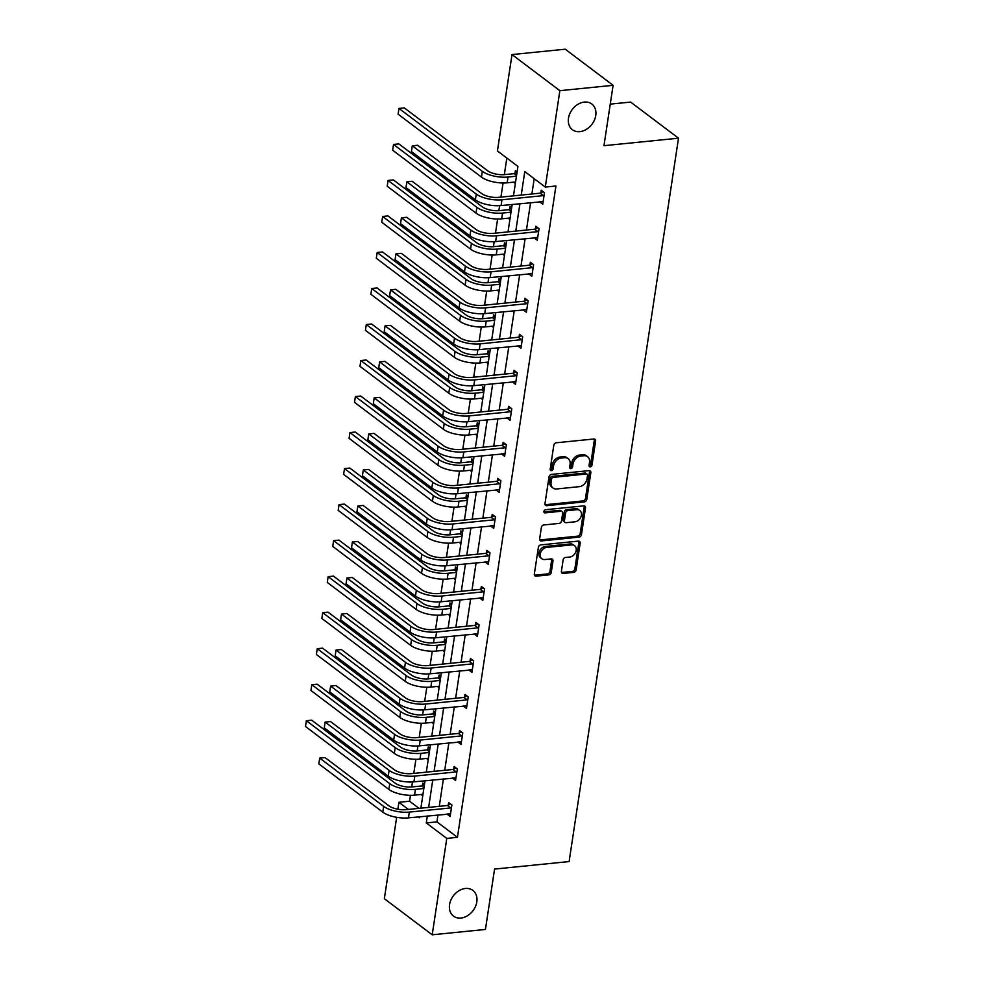 <?xml version="1.0" encoding="UTF-8"?>
<svg xmlns="http://www.w3.org/2000/svg" width="984" height="984" viewBox="0 0 984 984"><rect width="100%" height="100%" fill="white"/><g stroke="black" fill="none" stroke-linecap="round" stroke-linejoin="round"><path stroke-width="1.48" d="M465.42 888.478A16.101 12.312 127 0 0 450.881 900.089A16.101 12.312 127 0 0 453.489 916.116A16.101 12.312 127 0 0 460.955 918.035A16.101 12.312 127 0 0 475.493 906.436A16.101 12.312 127 0 0 472.886 890.409A16.101 12.312 127 0 0 465.42 888.478M584.361 102.078A16.101 12.312 127 0 0 569.81 113.689A16.101 12.312 127 0 0 572.417 129.716A16.101 12.312 127 0 0 579.884 131.635A16.101 12.312 127 0 0 594.434 120.036A16.101 12.312 127 0 0 591.814 104.009A16.101 12.312 127 0 0 584.361 102.078M590.265 466.871A1.734 1.328 127 0 0 591.974 465.137L595.615 441.066A2.472 1.894 127 0 0 593.869 438.999L556.243 442.788A2.472 1.894 127 0 0 553.808 445.272L550.167 469.343A1.734 1.328 127 0 0 553.094 469.048L553.562 465.936A7.897 6.039 127 0 1 561.347 458.015L564.484 457.695A7.897 6.039 127 0 1 568.149 458.642A7.897 6.039 127 0 1 570.08 464.276L569.613 467.388A1.734 1.328 127 0 0 572.528 467.092L573.008 463.981A7.897 6.039 127 0 1 580.794 456.059L583.93 455.74A7.897 6.039 127 0 1 587.583 456.687A7.897 6.039 127 0 1 589.514 462.32L589.047 465.432A1.734 1.328 127 0 0 590.265 466.871M589.035 465.887A1.734 1.328 127 0 0 590.683 464.165L594.324 440.082A2.472 1.894 127 0 0 594.225 438.999M550.167 469.798A1.734 1.328 127 0 0 551.803 468.077L552.27 464.965L553.562 465.936M569.601 467.843A1.734 1.328 127 0 0 571.237 466.121L571.716 463.009L573.008 463.981M561.397 571.384A2.472 1.894 127 0 0 563.143 573.438L573.697 572.38A2.472 1.894 127 0 0 576.132 569.896L580.179 543.156A2.472 1.894 127 0 0 578.42 541.102L540.806 544.89A2.472 1.894 127 0 0 538.371 547.362L534.324 574.115A2.472 1.894 127 0 0 536.071 576.169L548.826 574.877A2.472 1.894 127 0 0 551.261 572.405L552.983 560.954A2.472 1.894 127 0 0 551.237 558.9L544.915 559.539A6.605 5.055 127 0 1 541.852 558.752A6.605 5.055 127 0 1 540.782 552.172A6.605 5.055 127 0 1 546.747 547.412L571.519 544.927A6.605 5.055 127 0 1 574.582 545.714A6.605 5.055 127 0 1 575.652 552.282A6.605 5.055 127 0 1 569.687 557.042L565.554 557.461A2.472 1.894 127 0 0 563.119 559.933L561.397 571.384M513.476 195.853L517.928 166.431L497.424 150.958L512.012 54.563L565.246 49.2L613.106 85.313L603.967 145.694L678.505 138.19L569.109 861.566L494.571 869.069L485.444 929.437L432.21 934.8L384.35 898.687L396.65 817.323M613.106 85.313L559.871 90.676L545.284 187.071L524.792 171.597L521.237 195.078M437.978 814.9L436.933 821.861L457.437 837.335L555.935 186.001L545.284 187.071M457.437 837.335L446.785 838.405L432.21 934.8M584.361 501.889A2.472 1.894 127 0 0 586.784 499.417L590.831 472.677A2.472 1.894 127 0 0 589.084 470.623L551.458 474.411A2.472 1.894 127 0 0 549.023 476.883L544.988 503.623A2.472 1.894 127 0 0 546.735 505.678L584.361 501.889L583.057 500.918A2.472 1.894 127 0 0 585.492 498.445L589.539 471.705A2.472 1.894 127 0 0 589.441 470.623M585.505 507.916L581.458 534.656A2.472 1.894 127 0 1 579.023 537.141L541.397 540.929A2.472 1.894 127 0 1 539.65 538.863L541.385 527.424A2.472 1.894 127 0 1 543.82 524.952L559.072 523.414A2.472 1.894 127 0 0 561.507 520.93L562.663 513.341A2.472 1.894 127 0 0 560.905 511.286L545.025 512.885A1.734 1.328 127 0 1 545.505 509.712L583.758 505.862A2.472 1.894 127 0 1 585.505 507.916L584.213 506.944L580.166 533.685L581.458 534.656M512.012 54.563L559.871 90.676M678.505 138.19L630.646 102.078L610.264 104.132M429.934 748.283L428.224 746.991L427.831 749.587M428.188 759.832L426.49 758.455M440.832 676.242L439.11 674.95L438.716 677.546M439.085 687.791L437.376 686.426M451.717 604.213L450.008 602.921L449.614 605.517M449.971 615.75L448.273 614.385M462.615 532.172L460.906 530.88L460.512 533.476M460.869 543.721L459.171 542.344M473.513 460.143L471.803 458.839L471.41 461.434M471.767 471.68L470.069 470.315M484.411 388.102L482.689 386.81L482.295 389.406M482.664 399.639L480.955 398.274M495.296 316.061L493.587 314.769L493.193 317.365M493.55 327.611L491.852 326.233M506.194 244.032L504.484 242.74L504.091 245.323M504.448 255.569L502.75 254.204M517.092 171.991L515.37 170.699L514.989 173.295M515.345 183.541L513.636 182.163M506.834 158.055L504.325 174.648M503.07 182.987L500.93 197.12M499.638 205.668L498.888 210.662M497.621 219.014L495.481 233.134M494.189 241.695L493.439 246.689M492.172 255.028L490.032 269.161M488.74 277.709L487.99 282.703M486.723 291.043L484.583 305.175M483.292 313.724L482.541 318.718M481.274 327.069L479.147 341.19M477.843 349.738L477.092 354.744M475.826 363.084L473.698 377.216M472.406 385.765L471.643 390.759M470.389 399.098L468.249 413.231M466.957 421.779L466.195 426.773M464.94 435.125L462.8 449.245M461.508 457.794L460.746 462.8M459.491 471.139L457.351 485.272M456.059 493.82L455.309 498.814M454.042 507.154L451.902 521.286M450.611 529.835L449.86 534.829M448.593 543.18L446.453 557.301M445.162 565.849L444.411 570.843M443.144 579.195L441.017 593.327M439.713 601.876L438.962 606.87M437.696 615.209L435.568 629.342M434.276 637.89L433.513 642.884M432.259 651.236L430.119 665.356M428.827 673.905L428.065 678.899M426.81 687.25L424.67 701.383M423.378 709.931L422.616 714.925M421.361 723.265L419.221 737.397M417.929 745.946L417.179 750.94M415.912 759.279L413.772 773.412M412.481 781.96L411.73 786.954M410.463 795.306L409.565 801.21L419.036 808.356M511.643 208.005L509.933 206.714L509.54 209.309M509.897 219.555L508.199 218.177M500.745 280.046L499.036 278.755L498.642 281.35M498.999 291.596L497.301 290.219M489.847 352.087L488.138 350.784L487.744 353.379M488.101 363.625L486.403 362.26M478.962 424.116L477.24 422.825L476.846 425.42M477.215 435.666L475.506 434.288M468.064 496.157L466.354 494.866L465.961 497.461M466.318 507.695L464.62 506.329M457.166 568.198L455.457 566.895L455.063 569.49M455.42 579.736L453.722 578.371M446.269 640.227L444.559 638.936L444.165 641.531M444.534 651.777L442.825 650.399M435.383 712.268L433.661 710.977L433.28 713.572M433.637 723.806L431.927 722.441M424.485 784.297L422.776 783.006L422.382 785.601M422.739 795.847L421.041 794.482M397.868 809.229L398.926 802.292L408.385 809.426M409.565 801.21L398.926 802.292M418.262 816.88L419.43 817.753L419.578 816.757M427.339 815.97L426.281 822.931L446.785 838.405M519.933 203.663L515.788 231.092M514.497 239.678L510.339 267.119M509.048 275.692L504.89 303.133M503.599 311.719L499.442 339.148M498.15 347.733L494.005 375.175M492.701 383.748L488.556 411.189M487.252 419.774L483.107 447.203M481.803 455.789L477.658 483.23M476.354 491.803L472.209 519.245M470.918 527.83L466.76 555.259M465.469 563.844L461.312 591.286M460.02 599.859L455.863 627.3M454.571 635.873L450.426 663.314M449.122 671.9L444.977 699.329M443.673 707.914L439.528 735.356M438.224 743.929L434.079 771.37M432.776 779.955L428.63 807.384M420.881 808.171L425.026 780.73M426.318 772.157L430.475 744.716M431.767 736.13L435.924 708.701M437.216 700.116L441.373 672.675M442.665 664.102L446.81 636.66M448.114 628.075L452.259 600.646M453.562 592.061L457.708 564.619M459.011 556.046L463.156 528.605M464.448 520.019L468.605 492.59M469.897 484.005L474.054 456.564M475.346 447.991L479.503 420.549M480.795 411.964L484.94 384.535M486.244 375.949L490.389 348.508M491.692 339.935L495.838 312.494M497.141 303.908L501.286 276.479M502.59 267.894L506.735 240.453M508.027 231.88L512.184 204.438M436.933 821.861L426.281 822.931M534.201 178.707L531.889 194.008M530.585 202.581L526.44 230.022M525.136 238.608L520.991 266.037M519.687 274.622L515.542 302.063M514.238 310.637L510.093 338.078M508.802 346.663L504.644 374.092M503.353 382.678L499.196 410.119M497.904 418.692L493.747 446.133M492.455 454.719L488.31 482.148M487.006 490.733L482.861 518.174M481.557 526.747L477.412 554.189M476.108 562.774L471.963 590.203M470.659 598.789L466.514 626.23M465.223 634.803L461.066 662.244M459.774 670.83L455.617 698.259M454.325 706.844L450.18 734.285M448.876 742.859L444.731 770.3M443.427 778.885L439.282 806.314M448.249 805.121L448.642 802.538L451.877 804.974L450.131 816.523L446.908 814.002M453.698 769.107L454.091 766.511L457.326 768.959L455.58 780.496L452.357 777.987M459.147 733.092L459.54 730.497L462.775 732.932L461.029 744.482L457.806 741.961M464.596 697.066L464.989 694.483L468.224 696.918L466.478 708.468L463.255 705.946M470.044 661.051L470.438 658.456L473.661 660.904L471.914 672.441L468.704 669.932M475.481 625.037L475.875 622.442L479.11 624.877L477.363 636.427L474.14 633.905M480.93 589.022L481.324 586.427L484.558 588.862L482.812 600.412L479.589 597.891M486.379 552.996L486.772 550.4L490.007 552.848L488.261 564.385L485.038 561.876M491.828 516.981L492.221 514.386L495.456 516.821L493.71 528.371L490.487 525.85M497.277 480.967L497.67 478.372L500.905 480.807L499.159 492.357L495.936 489.835M502.726 444.94L503.119 442.345L506.354 444.793L504.608 456.33L501.385 453.821M508.174 408.926L508.568 406.331L511.791 408.766L510.056 420.316L506.834 417.794M513.623 372.911L514.005 370.316L517.24 372.752L515.493 384.301L512.27 381.78M519.06 336.885L519.454 334.289L522.688 336.737L520.942 348.274L517.719 345.765M524.509 300.87L524.903 298.275L528.137 300.723L526.391 312.26L523.168 309.739M529.958 264.856L530.351 262.261L533.586 264.696L531.84 276.246L528.617 273.724M535.407 228.829L535.8 226.234L539.035 228.682L537.289 240.219L534.066 237.71M540.856 192.815L541.249 190.22L544.484 192.667L542.737 204.205L539.515 201.683M513.623 182.237L515.567 182.052M539.503 201.769L542.664 201.449M508.187 218.263L510.118 218.067M534.054 237.784L537.215 237.464M502.738 254.278L504.669 254.081M528.605 273.798L531.778 273.478M497.289 290.292L499.232 290.108M523.156 309.825L526.329 309.505M491.84 326.319L493.784 326.122M517.707 345.839L520.88 345.519M486.391 362.333L488.335 362.137M512.258 381.853L515.432 381.534M480.942 398.348L482.886 398.151M506.822 417.88L509.983 417.56M475.493 434.374L477.437 434.178M501.373 453.895L504.534 453.575M470.057 470.389L471.988 470.192M495.924 489.909L499.085 489.589M464.608 506.403L466.539 506.207M490.475 525.936L493.636 525.616M459.159 542.43L461.09 542.233M485.026 561.95L488.199 561.63M453.71 578.444L455.653 578.248M479.577 597.964L482.75 597.645M448.261 614.459L450.205 614.262M474.128 633.991L477.302 633.671M442.812 650.486L444.756 650.289M468.692 670.006L471.853 669.686M437.363 686.5L439.307 686.303M463.243 706.02L466.404 705.7M431.914 722.514L433.858 722.317M457.794 742.047L460.955 741.727M426.478 758.541L428.409 758.344M452.345 778.061L455.506 777.741M421.029 794.555L422.96 794.359M446.896 814.076L450.069 813.756M587.583 456.687L586.292 455.703A7.897 6.039 127 0 0 582.626 454.768L583.93 455.74M571.716 463.009A7.897 6.039 127 0 1 579.502 455.075L582.626 454.768M568.149 458.642L566.858 457.671A7.897 6.039 127 0 0 563.192 456.724L564.484 457.695M552.27 464.965A7.897 6.039 127 0 1 560.056 457.031L563.192 456.724M545.087 504.706A2.472 1.894 127 0 0 545.443 504.706L583.057 500.918M587.534 475.469A1.734 1.328 127 0 0 586.304 474.03L553.279 477.351A1.734 1.328 127 0 0 551.581 479.085L551.077 482.369A7.897 6.039 127 0 0 553.008 488.002A7.897 6.039 127 0 0 556.673 488.95L579.244 486.674A7.897 6.039 127 0 0 587.03 478.753L587.534 475.469M587.104 474.226L585.812 473.255A1.734 1.328 127 0 0 585.013 473.046L586.304 474.03M553.008 488.002L551.716 487.031A7.897 6.039 127 0 1 549.785 481.397L550.29 478.101A1.734 1.328 127 0 1 551.987 476.367L585.013 473.046M539.749 539.945A2.472 1.894 127 0 0 540.105 539.945L577.731 536.157A2.472 1.894 127 0 0 580.166 533.685M562.061 511.582L560.757 510.61A2.472 1.894 127 0 0 559.613 510.315L543.795 511.901M574.914 521.815A6.605 5.055 127 0 0 580.88 517.055A6.605 5.055 127 0 0 579.81 510.475A6.605 5.055 127 0 0 576.747 509.687L568.014 510.573A2.472 1.894 127 0 0 565.579 513.045L564.435 520.634A2.472 1.894 127 0 0 566.181 522.688L574.914 521.815M579.81 510.475L578.518 509.503A6.605 5.055 127 0 0 575.456 508.716L576.747 509.687M565.037 522.393L563.746 521.422A2.472 1.894 127 0 1 563.143 519.663L564.287 512.074A2.472 1.894 127 0 1 566.722 509.589L575.456 508.716M584.213 506.944A2.472 1.894 127 0 0 584.115 505.862M574.582 545.714L573.291 544.73A6.605 5.055 127 0 0 570.228 543.943L571.519 544.927M541.852 558.752L540.56 557.78A6.605 5.055 127 0 1 539.49 551.2A6.605 5.055 127 0 1 545.456 546.44L570.228 543.943M534.423 575.185A2.472 1.894 127 0 0 534.779 575.185L547.534 573.906A2.472 1.894 127 0 0 549.958 571.433L551.692 559.982A2.472 1.894 127 0 0 551.593 558.9M561.495 572.467A2.472 1.894 127 0 0 561.852 572.467L572.405 571.397A2.472 1.894 127 0 0 574.841 568.924L578.875 542.184A2.472 1.894 127 0 0 578.777 541.102M516.575 175.386L514.275 173.651L504.78 174.611A12.583 4.686 -171.4 0 1 487.67 170.798L404.301 107.883L398.975 108.425L482.344 171.339A18.868 7.023 8.6 0 0 508.015 177.046L516.452 176.197M514.275 173.651L517.055 172.249M398.102 114.193L398.975 108.425L398.102 114.193L481.471 177.108A18.868 7.023 8.6 0 0 507.141 182.815L515.579 181.966M544.091 195.25L543.377 195.619L540.142 193.172L498.716 197.341A12.583 4.686 -171.4 0 1 481.594 193.54L417.634 145.263L412.308 145.804L476.268 194.069A18.868 7.023 8.6 0 0 501.951 199.789L543.377 195.619M411.435 151.573L412.308 145.804L411.435 151.573L475.395 199.85A18.868 7.023 8.6 0 0 501.077 205.558L543.131 201.609M540.142 193.172L543.143 191.659M511.127 211.412L508.826 209.666L499.331 210.625A12.583 4.686 -171.4 0 1 482.221 206.812L398.852 143.898L393.526 144.439L476.896 207.353A18.868 7.023 8.6 0 0 502.566 213.061L511.003 212.212M508.826 209.666L511.606 208.264M392.653 150.208L393.526 144.439L392.653 150.208L476.022 213.122A18.868 7.023 8.6 0 0 501.692 218.842L510.13 217.993M505.678 247.427L503.377 245.692L493.882 246.64A12.583 4.686 -171.4 0 1 476.773 242.839L393.403 179.924L388.077 180.453L471.447 243.368A18.868 7.023 8.6 0 0 497.117 249.087L505.555 248.239M503.377 245.692L506.157 244.278M387.204 186.234L388.077 180.453L387.204 186.234L470.573 249.137A18.868 7.023 8.6 0 0 496.243 254.856L504.681 254.007M538.642 231.277L537.928 231.634L534.693 229.198L493.267 233.368A12.583 4.686 -171.4 0 1 476.145 229.555L412.185 181.277L406.859 181.819L470.819 230.096A18.868 7.023 8.6 0 0 496.502 235.803L537.928 231.634M405.986 187.587L406.859 181.819L405.986 187.587L469.946 235.865A18.868 7.023 8.6 0 0 495.628 241.572L537.682 237.636M534.693 229.198L537.694 227.673M533.193 267.291L532.479 267.648L529.244 265.213L487.818 269.382A12.583 4.686 -171.4 0 1 470.696 265.569L406.736 217.304L401.411 217.833L465.383 266.111A18.868 7.023 8.6 0 0 491.053 271.818L532.479 267.648M400.537 223.614L401.411 217.833L400.537 223.614L464.509 271.879A18.868 7.023 8.6 0 0 490.18 277.599L532.233 273.65M529.244 265.213L532.258 263.687M500.229 283.441L497.929 281.707L488.445 282.666A12.583 4.686 -171.4 0 1 471.324 278.853L387.954 215.939L382.628 216.48L465.998 279.394A18.868 7.023 8.6 0 0 491.668 285.102L500.106 284.253M497.929 281.707L500.708 280.305M381.755 222.249L382.628 216.48L381.755 222.249L465.124 285.163A18.868 7.023 8.6 0 0 490.795 290.87L499.232 290.022M527.744 303.306L527.03 303.675L523.796 301.227L482.369 305.397A12.583 4.686 -171.4 0 1 465.26 301.596L401.287 253.318L395.962 253.86L459.934 302.125A18.868 7.023 8.6 0 0 485.604 307.844L527.03 303.675M395.088 259.628L395.962 253.86L395.088 259.628L459.061 307.894A18.868 7.023 8.6 0 0 484.731 313.613L526.784 309.665M523.796 301.227L526.809 299.714M494.78 319.468L492.48 317.721L482.996 318.681A12.583 4.686 -171.4 0 1 465.875 314.868L382.505 251.953L377.179 252.494L460.549 315.409A18.868 7.023 8.6 0 0 486.231 321.116L494.669 320.267M492.48 317.721L495.259 316.319M376.306 258.263L377.179 252.494L376.306 258.263L459.676 321.178A18.868 7.023 8.6 0 0 485.358 326.897L493.796 326.048M522.295 339.332L521.582 339.689L518.347 337.254L476.92 341.423A12.583 4.686 -171.4 0 1 459.811 337.61L395.839 289.333L390.513 289.874L454.485 338.152A18.868 7.023 8.6 0 0 480.155 343.859L521.582 339.689M389.639 295.643L390.513 289.874L389.639 295.643L453.612 343.92A18.868 7.023 8.6 0 0 479.282 349.627L521.336 345.692M518.347 337.254L521.36 335.728M489.343 355.482L487.031 353.748L477.548 354.695A12.583 4.686 -171.4 0 1 460.426 350.894L377.057 287.98L371.743 288.509L455.112 351.423A18.868 7.023 8.6 0 0 480.782 357.143L489.22 356.294M487.031 353.748L489.811 352.333M370.87 294.277L371.743 288.509L370.87 294.277L454.239 357.192A18.868 7.023 8.6 0 0 479.909 362.911L488.347 362.063M516.846 375.347L516.145 375.703L512.91 373.268L471.471 377.438A12.583 4.686 -171.4 0 1 454.362 373.625L390.39 325.36L385.064 325.888L449.036 374.166A18.868 7.023 8.6 0 0 474.706 379.873L516.145 375.703M384.203 331.669L385.064 325.888L384.203 331.669L448.163 379.935A18.868 7.023 8.6 0 0 473.833 385.654L515.887 381.706M512.91 373.268L515.911 371.743M483.894 391.497L481.582 389.762L472.099 390.722A12.583 4.686 -171.4 0 1 454.977 386.909L371.608 323.994L366.294 324.536L449.663 387.438A18.868 7.023 8.6 0 0 475.333 393.157L483.771 392.308M481.582 389.762L484.362 388.36M365.421 330.304L366.294 324.536L365.421 330.304L448.79 393.219A18.868 7.023 8.6 0 0 474.46 398.926L482.898 398.077M511.409 411.361L510.696 411.73L507.461 409.282L466.022 413.452A12.583 4.686 -171.4 0 1 448.913 409.651L384.941 361.374L379.627 361.915L443.587 410.18A18.868 7.023 8.6 0 0 469.257 415.9L510.696 411.73M378.754 367.684L379.627 361.915L378.754 367.684L442.714 415.949A18.868 7.023 8.6 0 0 468.384 421.669L510.438 417.72M507.461 409.282L510.462 407.77M478.445 427.523L476.145 425.777L466.65 426.736A12.583 4.686 -171.4 0 1 449.54 422.923L366.171 360.009L360.845 360.55L444.214 423.464A18.868 7.023 8.6 0 0 469.885 429.172L478.322 428.323M476.145 425.777L478.925 424.375M359.972 366.319L360.845 360.55L359.972 366.319L443.341 429.233A18.868 7.023 8.6 0 0 469.011 434.953L477.449 434.104M505.961 447.388L505.247 447.745L502.012 445.297L460.586 449.479A12.583 4.686 -171.4 0 1 443.464 445.666L379.504 397.388L374.178 397.93L438.138 446.195A18.868 7.023 8.6 0 0 463.808 451.914L505.247 447.745M373.305 403.698L374.178 397.93L373.305 403.698L437.265 451.976A18.868 7.023 8.6 0 0 462.935 457.683L505.001 453.747M502.012 445.297L505.013 443.784M472.997 463.538L470.696 461.803L461.201 462.751A12.583 4.686 -171.4 0 1 444.091 458.95L360.722 396.035L355.396 396.564L438.766 459.479A18.868 7.023 8.6 0 0 464.436 465.198L472.873 464.35M470.696 461.803L473.476 460.389M354.523 402.333L355.396 396.564L354.523 402.333L437.892 465.248A18.868 7.023 8.6 0 0 463.562 470.967L472 470.118M500.512 483.402L499.798 483.759L496.563 481.324L455.137 485.493A12.583 4.686 -171.4 0 1 438.015 481.68L374.055 433.415L368.729 433.944L432.689 482.221A18.868 7.023 8.6 0 0 458.372 487.929L499.798 483.759M367.856 439.725L368.729 433.944L367.856 439.725L431.816 487.99A18.868 7.023 8.6 0 0 457.498 493.71L499.552 489.761M496.563 481.324L499.564 479.798M467.548 499.552L465.248 497.818L455.752 498.777A12.583 4.686 -171.4 0 1 438.643 494.964L355.273 432.05L349.947 432.579L433.317 495.493A18.868 7.023 8.6 0 0 458.987 501.213L467.425 500.364M465.248 497.818L468.027 496.416M349.074 438.36L349.947 432.579L349.074 438.36L432.443 501.274A18.868 7.023 8.6 0 0 458.113 506.981L466.551 506.133M462.099 535.579L459.799 533.832L450.303 534.792A12.583 4.686 -171.4 0 1 433.194 530.979L349.824 468.064L344.498 468.605L427.868 531.52A18.868 7.023 8.6 0 0 453.538 537.227L461.976 536.378M459.799 533.832L462.578 532.43M343.625 474.374L344.498 468.605L343.625 474.374L426.994 537.289A18.868 7.023 8.6 0 0 452.665 543.008L461.102 542.147M456.65 571.593L454.35 569.859L444.866 570.806A12.583 4.686 -171.4 0 1 427.745 567.005L344.375 504.091L339.049 504.62L422.419 567.534A18.868 7.023 8.6 0 0 448.101 573.254L456.527 572.405M454.35 569.859L457.129 568.444M338.176 510.388L339.049 504.62L338.176 510.388L421.546 573.303A18.868 7.023 8.6 0 0 447.228 579.023L455.666 578.174M451.213 607.608L448.901 605.873L439.418 606.833A12.583 4.686 -171.4 0 1 422.296 603.02L338.927 540.105L333.601 540.634L416.97 603.549A18.868 7.023 8.6 0 0 442.652 609.268L451.09 608.419M448.901 605.873L451.681 604.471M332.727 546.415L333.601 540.634L332.727 546.415L416.097 609.33A18.868 7.023 8.6 0 0 441.779 615.037L450.217 614.188M445.764 643.634L443.452 641.888L433.969 642.847A12.583 4.686 -171.4 0 1 416.847 639.034L333.478 576.12L328.164 576.661L411.533 639.575A18.868 7.023 8.6 0 0 437.203 645.283L445.641 644.434M443.452 641.888L446.232 640.486M327.291 582.43L328.164 576.661L327.291 582.43L410.66 645.344A18.868 7.023 8.6 0 0 436.33 651.064L444.768 650.203M440.315 679.649L438.003 677.902L428.52 678.862A12.583 4.686 -171.4 0 1 411.41 675.049L328.041 612.146L322.715 612.675L406.084 675.59A18.868 7.023 8.6 0 0 431.755 681.309L440.192 680.448M438.003 677.902L440.783 676.5M321.842 618.444L322.715 612.675L321.842 618.444L405.211 681.359A18.868 7.023 8.6 0 0 430.881 687.078L439.319 686.229M495.063 519.417L494.349 519.786L491.114 517.338L449.688 521.508A12.583 4.686 -171.4 0 1 432.566 517.707L368.606 469.429L363.281 469.971L427.253 518.236A18.868 7.023 8.6 0 0 452.923 523.955L494.349 519.786M362.407 475.739L363.281 469.971L362.407 475.739L426.379 524.005A18.868 7.023 8.6 0 0 452.05 529.724L494.103 525.776M491.114 517.338L494.128 515.825M489.614 555.443L488.9 555.8L485.666 553.352L444.239 557.534A12.583 4.686 -171.4 0 1 427.118 553.721L363.157 505.444L357.832 505.985L421.804 554.25A18.868 7.023 8.6 0 0 447.474 559.97L488.9 555.8M356.958 511.754L357.832 505.985L356.958 511.754L420.931 560.031A18.868 7.023 8.6 0 0 446.601 565.738L488.654 561.79M485.666 553.352L488.679 551.839M484.165 591.458L483.452 591.814L480.217 589.379L438.79 593.549A12.583 4.686 -171.4 0 1 421.681 589.736L357.709 541.471L352.383 542L416.355 590.277A18.868 7.023 8.6 0 0 442.025 595.984L483.452 591.814M351.509 547.781L352.383 542L351.509 547.781L415.482 596.046A18.868 7.023 8.6 0 0 441.152 601.765L483.206 597.817M480.217 589.379L483.23 587.854M478.716 627.472L478.003 627.841L474.78 625.394L433.341 629.563A12.583 4.686 -171.4 0 1 416.232 625.763L352.26 577.485L346.934 578.026L410.906 626.291A18.868 7.023 8.6 0 0 436.576 632.011L478.003 627.841M346.061 583.795L346.934 578.026L346.061 583.795L410.033 632.06A18.868 7.023 8.6 0 0 435.703 637.78L477.757 633.831M474.78 625.394L477.781 623.881M473.279 663.499L472.566 663.856L469.331 661.408L427.892 665.59A12.583 4.686 -171.4 0 1 410.783 661.777L346.811 613.499L341.497 614.041L405.457 662.306A18.868 7.023 8.6 0 0 431.127 668.025L472.566 663.856M340.624 619.809L341.497 614.041L340.624 619.809L404.584 668.087A18.868 7.023 8.6 0 0 430.254 673.794L472.308 669.846M469.331 661.408L472.332 659.895M467.831 699.513L467.117 699.87L463.882 697.435L422.443 701.604A12.583 4.686 -171.4 0 1 405.334 697.791L341.374 649.526L336.048 650.055L400.008 698.332A18.868 7.023 8.6 0 0 425.678 704.04L467.117 699.87M335.175 655.836L336.048 650.055L335.175 655.836L399.135 704.101A18.868 7.023 8.6 0 0 424.805 709.821L466.859 705.872M463.882 697.435L466.883 695.909M434.867 715.663L432.566 713.929L423.071 714.876A12.583 4.686 -171.4 0 1 405.962 711.075L322.592 648.161L317.266 648.69L400.636 711.604A18.868 7.023 8.6 0 0 426.306 717.324L434.743 716.475M432.566 713.929L435.346 712.527M316.393 654.471L317.266 648.69L316.393 654.471L399.762 717.385A18.868 7.023 8.6 0 0 425.432 723.092L433.87 722.244M462.382 735.528L461.668 735.884L458.433 733.449L417.007 737.619A12.583 4.686 -171.4 0 1 399.885 733.806L335.925 685.541L330.599 686.082L394.559 734.347A18.868 7.023 8.6 0 0 420.242 740.066L461.668 735.884M329.726 691.85L330.599 686.082L329.726 691.85L393.686 740.116A18.868 7.023 8.6 0 0 419.368 745.835L461.422 741.887M458.433 733.449L461.434 731.936M429.418 751.678L427.118 749.943L417.622 750.903A12.583 4.686 -171.4 0 1 400.513 747.09L317.143 684.175L311.817 684.716L395.187 747.631A18.868 7.023 8.6 0 0 420.857 753.338L429.295 752.489M427.118 749.943L429.897 748.541M310.944 690.485L311.817 684.716L310.944 690.485L394.313 753.4A18.868 7.023 8.6 0 0 419.983 759.107L428.421 758.258M456.933 771.554L456.219 771.911L452.984 769.463L411.558 773.633A12.583 4.686 -171.4 0 1 394.436 769.832L330.476 721.555L325.151 722.096L389.111 770.361A18.868 7.023 8.6 0 0 414.793 776.081L456.219 771.911M324.277 727.865L325.151 722.096L324.277 727.865L388.237 776.142A18.868 7.023 8.6 0 0 413.92 781.849L455.973 777.901M452.984 769.463L455.986 767.951M423.969 787.704L421.669 785.958L412.173 786.917A12.583 4.686 -171.4 0 1 395.064 783.104L311.694 720.19L306.368 720.731L389.738 783.645A18.868 7.023 8.6 0 0 415.408 789.365L423.846 788.504M421.669 785.958L424.448 784.556M305.495 726.5L306.368 720.731L305.495 726.5L388.864 789.414A18.868 7.023 8.6 0 0 414.535 795.134L422.972 794.285M451.484 807.569L450.77 807.926L447.536 805.49L406.109 809.66A12.583 4.686 -171.4 0 1 388.988 805.847L325.027 757.582L319.702 758.111L383.674 806.388A18.868 7.023 8.6 0 0 409.344 812.095L450.77 807.926M318.828 763.879L319.702 758.111L318.828 763.879L382.801 812.157A18.868 7.023 8.6 0 0 408.471 817.864L450.524 813.928M447.536 805.49L450.549 803.965M590.683 464.165L591.974 465.137M551.803 468.077L553.094 469.048M571.237 466.121L572.528 467.092M579.502 455.075L580.794 456.059M560.056 457.031L561.347 458.015M594.324 440.082L595.615 441.066M545.443 504.706L546.735 505.678M589.539 471.705L590.831 472.677M585.492 498.445L586.784 499.417M551.987 476.367L553.279 477.351M550.29 478.101L551.581 479.085M549.785 481.397L551.077 482.369M577.731 536.157L579.023 537.141M540.105 539.945L541.397 540.929M559.613 510.315L560.905 511.286M543.808 511.963L545.025 512.885M566.722 509.589L568.014 510.573M564.287 512.074L565.579 513.045M563.143 519.663L564.435 520.634M545.456 546.44L546.747 547.412M551.692 559.982L552.983 560.954M549.958 571.433L551.261 572.405M547.534 573.906L548.826 574.877M534.779 575.185L536.071 576.169M578.875 542.184L580.179 543.156M574.841 568.924L576.132 569.896M572.405 571.397L573.697 572.38M561.852 572.467L563.143 573.438M508.015 177.046L507.141 182.815M482.344 171.339L481.471 177.108M501.951 199.789L501.077 205.558M476.268 194.069L475.395 199.85M502.566 213.061L501.692 218.842M476.896 207.353L476.022 213.122M497.117 249.087L496.243 254.856M471.447 243.368L470.573 249.137M496.502 235.803L495.628 241.572M470.819 230.096L469.946 235.865M491.053 271.818L490.18 277.599M465.383 266.111L464.509 271.879M491.668 285.102L490.795 290.87M465.998 279.394L465.124 285.163M485.604 307.844L484.731 313.613M459.934 302.125L459.061 307.894M486.231 321.116L485.358 326.897M460.549 315.409L459.676 321.178M480.155 343.859L479.282 349.627M454.485 338.152L453.612 343.92M480.782 357.143L479.909 362.911M455.112 351.423L454.239 357.192M474.706 379.873L473.833 385.654M449.036 374.166L448.163 379.935M475.333 393.157L474.46 398.926M449.663 387.438L448.79 393.219M469.257 415.9L468.384 421.669M443.587 410.18L442.714 415.949M469.885 429.172L469.011 434.953M444.214 423.464L443.341 429.233M463.808 451.914L462.935 457.683M438.138 446.195L437.265 451.976M464.436 465.198L463.562 470.967M438.766 459.479L437.892 465.248M458.372 487.929L457.498 493.71M432.689 482.221L431.816 487.99M458.987 501.213L458.113 506.981M433.317 495.493L432.443 501.274M453.538 537.227L452.665 543.008M427.868 531.52L426.994 537.289M448.101 573.254L447.228 579.023M422.419 567.534L421.546 573.303M442.652 609.268L441.779 615.037M416.97 603.549L416.097 609.33M437.203 645.283L436.33 651.064M411.533 639.575L410.66 645.344M431.755 681.309L430.881 687.078M406.084 675.59L405.211 681.359M452.923 523.955L452.05 529.724M427.253 518.236L426.379 524.005M447.474 559.97L446.601 565.738M421.804 554.25L420.931 560.031M442.025 595.984L441.152 601.765M416.355 590.277L415.482 596.046M436.576 632.011L435.703 637.78M410.906 626.291L410.033 632.06M431.127 668.025L430.254 673.794M405.457 662.306L404.584 668.087M425.678 704.04L424.805 709.821M400.008 698.332L399.135 704.101M426.306 717.324L425.432 723.092M400.636 711.604L399.762 717.385M420.242 740.066L419.368 745.835M394.559 734.347L393.686 740.116M420.857 753.338L419.983 759.107M395.187 747.631L394.313 753.4M414.793 776.081L413.92 781.849M389.111 770.361L388.237 776.142M415.408 789.365L414.535 795.134M389.738 783.645L388.864 789.414M409.344 812.095L408.471 817.864M383.674 806.388L382.801 812.157"/></g></svg>
